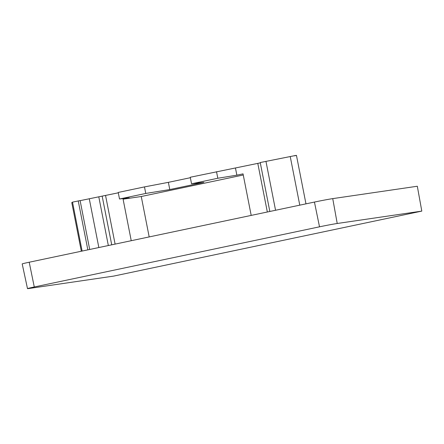 <?xml version="1.0" encoding="UTF-8"?>
<svg xmlns="http://www.w3.org/2000/svg" width="444" height="444" viewBox="0 0 444 444"><rect width="100%" height="100%" fill="white"/><g stroke="black" fill="none" stroke-linecap="round" stroke-linejoin="round"><path stroke-width="0.67" d="M29.099 288.478L113.675 276.096L421.8 211.105L337.224 223.487A13.298 0.35 168.9 0 0 319.514 226.817L34.277 286.979A13.298 0.35 168.9 0 0 27.495 288.622A13.298 0.35 168.9 0 0 29.099 288.478M421.8 211.105L417.316 186.241L332.739 198.623A13.736 0.361 168.9 0 0 314.441 202.064L29.21 262.226A13.736 0.361 168.9 0 0 22.2 263.925L27.495 288.622M269.835 211.472L260.234 162.537L294.872 155.628C297.064 155.228 296.953 155.3 294.539 155.844M145.765 193.451L119.503 198.995L118.215 192.441L144.478 186.902L145.765 193.451L169.786 189.56L168.37 182.345L190.354 177.711M169.786 189.56L203.863 182.373L191.547 183.794L190.265 177.245L260.295 162.865M235.475 168.093L236.863 175.169L243.04 173.865L251.193 215.407M243.262 174.992L141.259 196.509L123.088 199.167L131.241 240.709M141.259 196.509L149.184 236.924M265.956 161.327L275.558 210.267M144.478 186.902L168.37 182.345M81.324 251.237L71.778 202.608L72.516 202.131L80.109 200.583L89.699 249.467M80.12 200.655L118.287 192.813M89.316 198.962L98.846 247.541M123.088 199.167L129.271 197.863L119.503 198.995M72.516 202.131L82.118 251.065M78.244 200.927L87.84 249.861M216.522 171.706L217.81 178.255L236.863 175.169M217.81 178.255L191.547 183.794M29.21 262.226L34.277 286.979M314.441 202.064L319.514 226.817M332.739 198.623L337.224 223.487M257.792 163.386L267.332 211.999M290.232 156.527L299.772 205.156M98.812 196.958L108.342 245.538M102.187 196.226L111.722 244.822M105.561 195.493L115.101 244.111M296.453 155.378L305.966 203.852M71.778 202.608L81.319 251.237"/></g></svg>
